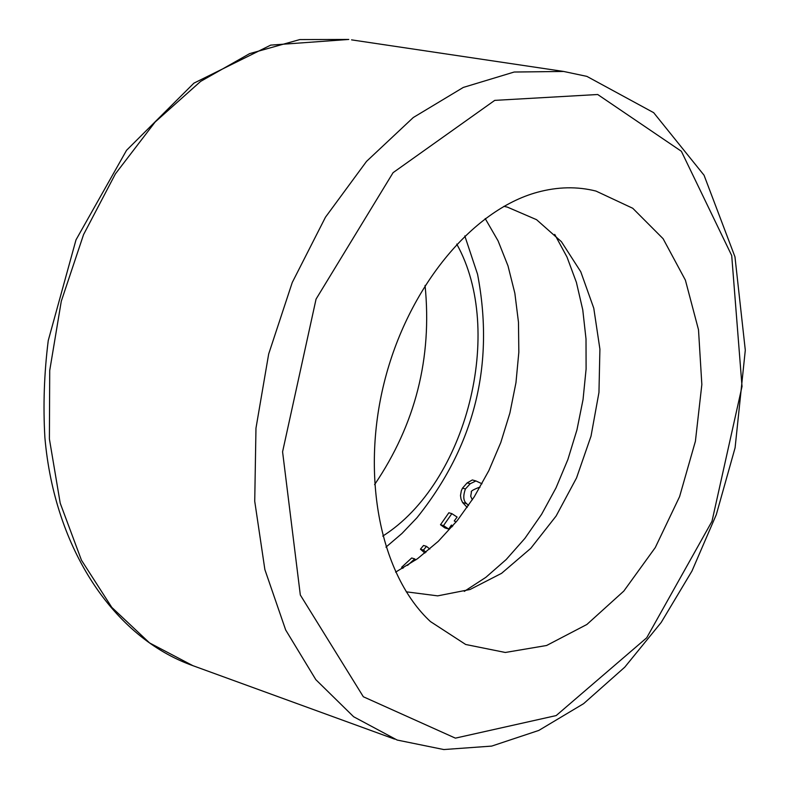 <?xml version="1.0" encoding="UTF-8"?>
<svg xmlns="http://www.w3.org/2000/svg" width="789" height="789" viewBox="0 0 789 789"><rect width="100%" height="100%" fill="white"/><g stroke="black" fill="none" stroke-linecap="round" stroke-linejoin="round"><path stroke-width="1.18" d="M429.798 549.016L426.514 546.373L423.427 550.091L426.001 552.192M424.926 553.059L420.429 549.183L423.535 545.475L426.514 546.373M420.429 549.183L423.427 550.091M481.99 483.765L475.905 480.945L470.214 483.746L465.421 488.953C462.896 496.153 463.311 501.064 466.654 503.668L468.498 505.542M472.325 499.812L470.698 496.261L471.428 492.158C470.471 491.35 473.005 489.762 479.022 487.405L479.988 487.296M467.177 507.435L462.601 502.524L461.023 499.082L460.49 495.492L461.348 490.689L462.512 488.144L467.137 482.888L472.345 479.959L475.905 480.945M467.137 482.888L470.214 483.746M415.744 559.973L414.679 558.898L407.548 565.397M402.577 568.376L401.611 567.281L411.69 557.981L414.679 558.898M401.611 567.281L403.465 567.863M456.091 522.022L454.237 520.967L457.097 517.071L451.85 513.639L443.487 525.612L448.744 529.054L451.377 525.079L452.827 525.918M448.744 529.054L444.907 527.92L440.489 524.734L448.852 512.771L451.85 513.639M440.489 524.734L443.487 525.612M452.077 526.786L450.756 525.997M595.991 191.076C577.232 186.342 557.675 186.737 537.319 192.279C471.763 210.111 407.686 287.926 384.194 382.566C360.563 477.177 380.752 575.585 430.419 621.554L465.697 644.485L505.315 652.473L546.58 645.501L586.878 624.474L623.803 591.089L655.274 547.576L679.585 496.636L695.405 441.238L701.845 384.539L698.502 329.763L685.394 280.144L663.115 238.722L632.758 208.276L595.991 191.076M374.568 484.653C415.438 424.314 432.264 357.9 425.064 285.411M406.227 591.819L437.688 595.863L470.037 589.501L501.577 573.327L530.741 548.365L556.117 516.016L576.522 477.966L591.03 436.11L598.959 392.458L599.906 349.123L593.772 308.203L580.763 271.751L561.403 241.681L536.55 219.677L507.366 207.112L503.885 206.343M464.297 591.375L485.876 577.321L506.213 559.509L524.902 538.364L541.599 514.32L556.008 487.888L567.853 459.583L576.927 429.956L583.041 399.579L586.099 369.045L586.01 338.945L582.765 309.86L576.394 282.363L566.995 257.036L554.716 234.402M395.614 572.143L417.559 558.671L438.25 541.353L457.265 520.582L474.238 496.833L488.845 470.619L500.818 442.461L509.911 412.953L515.967 382.665L518.837 352.21L518.472 322.208L514.852 293.242L508.017 265.932L498.076 240.862L485.196 218.563M382.754 536.106C466.733 482.986 505.276 330.778 456.742 244.097M462.601 502.524L466.654 503.668M462.512 488.144L465.421 488.953M385.949 547.142L401.946 533.482L416.937 517.771C474.623 445.815 494.841 364.656 477.562 274.286L464.81 235.921M563.632 71.454L514.181 72.026L463.291 87.431L413.268 117.531L366.53 161.38L325.462 217.212L292.255 282.482L268.674 354.005L255.971 428.19L254.729 501.271L264.877 569.609L285.667 629.957L315.827 679.654L353.64 716.747L397.143 740.043L443.803 749.55L491.685 746.098L538.828 730.417L583.613 703.66L624.76 667.178L661.192 622.442L691.973 571.029L716.313 514.606L735.092 447.797L745.299 350.178L734.963 256.829L704.044 175.217L653.667 112.669L586.888 76.385L563.632 71.454L351.559 39.864M597.697 94.512L681.371 151.281L731.709 255.557L742.025 386.452L711.994 521.292L646.694 637.818L556.186 715.574L455.391 738.139L363.334 696.756L300.323 594.995L282.58 451.801L316.064 299.1L393.08 172.663L494.723 100.381L597.697 94.512M192.861 665.66L149.565 642.927L111.782 607.372L81.445 560.16L60.22 503.195L49.401 438.97L49.717 370.524L61.286 301.23L83.575 234.57L115.421 173.846L155.147 121.999L200.662 81.375L249.669 53.603L299.8 39.578L348.787 39.45L270.735 45.111L193.907 83.151L126.546 150.304L76 239.866L48.247 340.562C44.145 373.394 43.03 405.783 44.904 437.708C54.559 548.819 113.695 637.561 192.861 665.66L394.53 739.086"/></g></svg>

